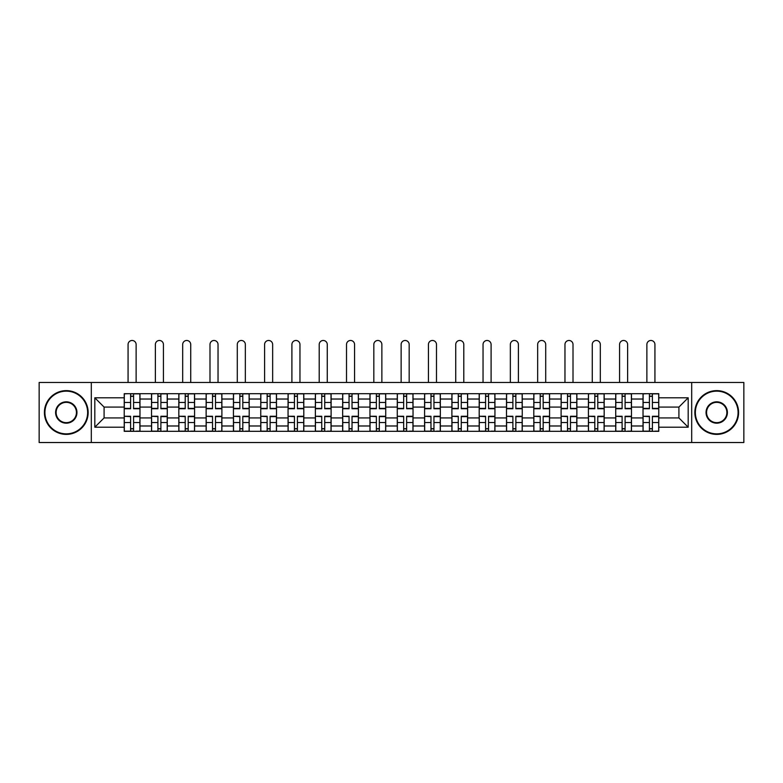 <?xml version="1.0" encoding="UTF-8"?>
<svg xmlns="http://www.w3.org/2000/svg" width="783" height="783" viewBox="0 0 783 783"><rect width="100%" height="100%" fill="white"/><g stroke="black" fill="none" stroke-linecap="round" stroke-linejoin="round"><path stroke-width="1.17" d="M691.692 442.522L743.85 442.522L743.85 382.486L39.15 382.486L39.15 442.522L691.692 442.522L691.692 382.486M151.52 431.325L151.52 399.027L139.971 399.027L139.971 431.325M139.971 399.027L139.971 393.692M151.52 399.027L151.52 393.692M167.278 393.692L167.278 431.325M178.827 431.325L178.827 393.692M194.585 393.692L194.585 431.325M206.135 431.325L206.135 393.692M221.892 393.692L221.892 431.325M233.442 431.325L233.442 393.692M249.2 393.692L249.2 431.325M260.749 431.325L260.749 393.692M276.497 393.692L276.497 431.325M288.056 431.325L288.056 393.692M303.804 393.692L303.804 431.325M315.363 431.325L315.363 393.692M331.111 393.692L331.111 431.325M342.66 431.325L342.66 393.692M358.418 393.692L358.418 431.325M369.968 431.325L369.968 393.692M385.725 393.692L385.725 431.325M397.275 431.325L397.275 393.692M413.033 393.692L413.033 431.325M424.582 431.325L424.582 393.692M440.34 393.692L440.34 431.325M451.889 431.325L451.889 393.692M467.637 393.692L467.637 431.325M479.196 431.325L479.196 393.692M494.944 393.692L494.944 431.325M506.503 431.325L506.503 393.692M522.251 393.692L522.251 431.325M533.8 431.325L533.8 393.692M549.558 393.692L549.558 431.325M561.108 431.325L561.108 393.692M576.865 393.692L576.865 431.325M588.415 431.325L588.415 393.692M604.173 393.692L604.173 431.325M615.722 431.325L615.722 393.692M631.48 393.692L631.48 431.325M643.029 431.325L643.029 393.692M643.029 417.926L631.48 417.926M615.722 417.926L604.173 417.926M588.415 417.926L576.865 417.926M561.108 417.926L549.558 417.926M533.8 417.926L522.251 417.926M506.503 417.926L494.944 417.926M479.196 417.926L467.637 417.926M451.889 417.926L440.34 417.926M424.582 417.926L413.033 417.926M397.275 417.926L385.725 417.926M369.968 417.926L358.418 417.926M342.66 417.926L331.111 417.926M315.363 417.926L303.804 417.926M288.056 417.926L276.497 417.926M260.749 417.926L249.2 417.926M233.442 417.926L221.892 417.926M206.135 417.926L194.585 417.926M178.827 417.926L167.278 417.926M151.52 417.926L139.971 417.926M643.029 407.082L631.48 407.082M615.722 407.082L604.173 407.082M588.415 407.082L576.865 407.082M561.108 407.082L549.558 407.082M533.8 407.082L522.251 407.082M506.503 407.082L494.944 407.082M479.196 407.082L467.637 407.082M451.889 407.082L440.34 407.082M424.582 407.082L413.033 407.082M397.275 407.082L385.725 407.082M369.968 407.082L358.418 407.082M342.66 407.082L331.111 407.082M315.363 407.082L303.804 407.082M288.056 407.082L276.497 407.082M260.749 407.082L249.2 407.082M233.442 407.082L221.892 407.082M206.135 407.082L194.585 407.082M178.827 407.082L167.278 407.082M151.52 407.082L139.971 407.082M104.09 417.926L124.223 417.926L124.223 407.082L104.09 407.082L104.09 417.926L94.812 427.205L94.812 397.803L124.223 397.803L124.223 407.082M658.777 407.082L658.777 417.926L678.91 417.926L678.91 407.082L658.777 407.082L658.777 393.692L124.223 393.692L124.223 397.803M658.777 397.803L688.188 397.803L688.188 427.205L658.777 427.205L658.777 417.926M124.223 417.926L124.223 431.325L658.777 431.325L658.777 427.205M124.223 427.205L94.812 427.205M91.308 442.522L91.308 382.486M133.58 428.692L130.604 428.692M130.604 396.315L133.58 396.315M160.887 428.692L157.912 428.692M157.912 396.315L160.887 396.315M188.194 428.692L185.219 428.692M185.219 396.315L188.194 396.315M215.501 428.692L212.526 428.692M212.526 396.315L215.501 396.315M242.808 428.692L239.833 428.692M239.833 396.315L242.808 396.315M270.115 428.692L267.14 428.692M267.14 396.315L270.115 396.315M297.413 428.692L294.437 428.692M294.437 396.315L297.413 396.315M324.72 428.692L321.744 428.692M321.744 396.315L324.72 396.315M352.027 428.692L349.052 428.692M349.052 396.315L352.027 396.315M379.334 428.692L376.359 428.692M376.359 396.315L379.334 396.315M406.641 428.692L403.666 428.692M403.666 396.315L406.641 396.315M433.948 428.692L430.973 428.692M430.973 396.315L433.948 396.315M461.256 428.692L458.28 428.692M458.28 396.315L461.256 396.315M488.563 428.692L485.587 428.692M485.587 396.315L488.563 396.315M515.86 428.692L512.885 428.692M512.885 396.315L515.86 396.315M543.167 428.692L540.192 428.692M540.192 396.315L543.167 396.315M570.474 428.692L567.499 428.692M567.499 396.315L570.474 396.315M597.781 428.692L594.806 428.692M594.806 396.315L597.781 396.315M625.088 428.692L622.113 428.692M622.113 396.315L625.088 396.315M652.396 428.692L649.42 428.692M649.42 396.315L652.396 396.315M94.812 397.803L104.09 407.082M678.91 417.926L688.188 427.205M678.91 407.082L688.188 397.803M136.125 382.486L136.125 344.5A4.023 4.023 0 0 0 132.092 340.478A4.023 4.023 0 0 0 128.069 344.5L128.069 382.486M133.58 408.746L133.58 393.859L139.883 393.859L139.883 408.746L133.58 408.746M130.604 396.139L133.58 396.139M128.069 393.692L124.301 393.859L124.301 408.746L130.604 408.746L130.604 393.859L136.125 393.692M130.604 416.634L124.301 416.272L130.604 416.272L130.604 431.149L124.301 431.149L127.805 431.149M124.301 416.634L124.301 431.149M133.58 428.869L130.604 428.869M136.379 431.149L139.883 431.149L139.883 416.272L133.58 416.272L133.58 431.149L128.069 431.149M139.883 431.149L136.125 431.149M163.422 382.486L163.422 344.5A4.023 4.023 0 0 0 159.399 340.478A4.023 4.023 0 0 0 155.377 344.5L155.377 382.486M160.887 408.746L160.887 393.859L167.19 393.859L167.19 408.746L160.887 408.746M157.912 396.139L160.887 396.139M155.377 393.692L151.608 393.859L151.608 408.746L157.912 408.746L157.912 393.859L163.422 393.692M190.729 382.486L190.729 344.5A4.023 4.023 0 0 0 186.706 340.478A4.023 4.023 0 0 0 182.684 344.5L182.684 382.486M188.194 408.746L188.194 393.859L194.497 393.859L194.497 408.746L188.194 408.746M185.219 396.139L188.194 396.139M182.684 393.692L178.916 393.859L178.916 408.746L185.219 408.746L185.219 393.859L190.729 393.692M157.912 416.634L151.608 416.272L157.912 416.272L157.912 431.149L151.608 431.149L155.112 431.149M151.608 416.634L151.608 431.149M160.887 428.869L157.912 428.869M163.686 431.149L167.19 431.149L167.19 416.272L160.887 416.272L160.887 431.149L155.377 431.149M167.19 431.149L163.422 431.149M185.219 416.634L178.916 416.272L185.219 416.272L185.219 431.149L178.916 431.149L182.419 431.149M178.916 416.634L178.916 431.149M188.194 428.869L185.219 428.869M190.993 431.149L194.497 431.149L194.497 416.272L188.194 416.272L188.194 431.149L182.684 431.149M194.497 431.149L190.729 431.149M66.281 433.86A21.356 21.356 0 0 0 87.637 412.504A21.356 21.356 0 0 0 66.281 391.148A21.356 21.356 0 0 0 44.925 412.504A21.356 21.356 0 0 0 66.281 433.86M66.281 390.629A21.875 21.875 0 0 1 88.156 412.504A21.875 21.875 0 0 1 66.281 434.389A21.875 21.875 0 0 1 44.406 412.504A21.875 21.875 0 0 1 66.281 390.629M66.281 423.182A10.678 10.678 0 0 1 55.603 412.504A10.678 10.678 0 0 1 66.281 401.826A10.678 10.678 0 0 1 76.959 412.504A10.678 10.678 0 0 1 66.281 423.182M66.281 402.354A10.15 10.15 0 0 0 56.131 412.504A10.15 10.15 0 0 0 66.281 422.654A10.15 10.15 0 0 0 76.431 412.504A10.15 10.15 0 0 0 66.281 402.354M716.719 433.86A21.356 21.356 0 0 0 738.075 412.504A21.356 21.356 0 0 0 716.719 391.148A21.356 21.356 0 0 0 695.363 412.504A21.356 21.356 0 0 0 716.719 433.86M716.719 390.629A21.875 21.875 0 0 1 738.594 412.504A21.875 21.875 0 0 1 716.719 434.389A21.875 21.875 0 0 1 694.844 412.504A21.875 21.875 0 0 1 716.719 390.629M716.719 423.182A10.678 10.678 0 0 1 706.041 412.504A10.678 10.678 0 0 1 716.719 401.826A10.678 10.678 0 0 1 727.397 412.504A10.678 10.678 0 0 1 716.719 423.182M716.719 402.354A10.15 10.15 0 0 0 706.569 412.504A10.15 10.15 0 0 0 716.719 422.654A10.15 10.15 0 0 0 726.869 412.504A10.15 10.15 0 0 0 716.719 402.354M218.036 382.486L218.036 344.5A4.023 4.023 0 0 0 214.013 340.478A4.023 4.023 0 0 0 209.991 344.5L209.991 382.486M215.501 408.746L215.501 393.859L221.804 393.859L221.804 408.746L215.501 408.746M212.526 396.139L215.501 396.139M209.991 393.692L206.223 393.859L206.223 408.746L212.526 408.746L212.526 393.859L218.036 393.692M245.343 382.486L245.343 344.5A4.023 4.023 0 0 0 241.321 340.478A4.023 4.023 0 0 0 237.288 344.5L237.288 382.486M242.808 408.746L242.808 393.859L249.111 393.859L249.111 408.746L242.808 408.746M239.833 396.139L242.808 396.139M237.288 393.692L233.53 393.859L233.53 408.746L239.833 408.746L239.833 393.859L245.343 393.692M272.65 382.486L272.65 344.5A4.023 4.023 0 0 0 268.628 340.478A4.023 4.023 0 0 0 264.595 344.5L264.595 382.486M270.115 408.746L270.115 393.859L276.409 393.859L276.409 408.746L270.115 408.746M267.14 396.139L270.115 396.139M264.595 393.692L260.837 393.859L260.837 408.746L267.14 408.746L267.14 393.859L272.65 393.692M212.526 416.634L206.223 416.272L212.526 416.272L212.526 431.149L206.223 431.149L209.727 431.149M206.223 416.634L206.223 431.149M215.501 428.869L212.526 428.869M218.3 431.149L221.804 431.149L221.804 416.272L215.501 416.272L215.501 431.149L209.991 431.149M221.804 431.149L218.036 431.149M239.833 416.634L233.53 416.272L239.833 416.272L239.833 431.149L233.53 431.149L237.034 431.149M233.53 416.634L233.53 431.149M242.808 428.869L239.833 428.869M245.608 431.149L249.111 431.149L249.111 416.272L242.808 416.272L242.808 431.149L237.288 431.149M249.111 431.149L245.343 431.149M267.14 416.634L260.837 416.272L267.14 416.272L267.14 431.149L260.837 431.149L264.331 431.149M260.837 416.634L260.837 431.149M270.115 428.869L267.14 428.869M272.915 431.149L276.409 431.149L276.409 416.272L270.115 416.272L270.115 431.149L264.595 431.149M276.409 431.149L272.65 431.149M299.958 382.486L299.958 344.5A4.023 4.023 0 0 0 295.925 340.478A4.023 4.023 0 0 0 291.902 344.5L291.902 382.486M297.413 408.746L297.413 393.859L303.716 393.859L303.716 408.746L297.413 408.746M294.437 396.139L297.413 396.139M291.902 393.692L288.144 393.859L288.144 408.746L294.437 408.746L294.437 393.859L299.958 393.692M294.437 416.634L288.144 416.272L294.437 416.272L294.437 431.149L288.144 431.149L291.638 431.149M288.144 416.634L288.144 431.149M297.413 428.869L294.437 428.869M300.222 431.149L303.716 431.149L303.716 416.272L297.413 416.272L297.413 431.149L291.902 431.149M303.716 431.149L299.958 431.149M327.265 382.486L327.265 344.5A4.023 4.023 0 0 0 323.232 340.478A4.023 4.023 0 0 0 319.21 344.5L319.21 382.486M324.72 408.746L324.72 393.859L331.023 393.859L331.023 408.746L324.72 408.746M321.744 396.139L324.72 396.139M319.21 393.692L315.451 393.859L315.451 408.746L321.744 408.746L321.744 393.859L327.265 393.692M321.744 416.634L315.451 416.272L321.744 416.272L321.744 431.149L315.451 431.149L318.945 431.149M315.451 416.634L315.451 431.149M324.72 428.869L321.744 428.869M327.519 431.149L331.023 431.149L331.023 416.272L324.72 416.272L324.72 431.149L319.21 431.149M331.023 431.149L327.265 431.149M354.572 382.486L354.572 344.5A4.023 4.023 0 0 0 350.539 340.478A4.023 4.023 0 0 0 346.517 344.5L346.517 382.486M352.027 408.746L352.027 393.859L358.33 393.859L358.33 408.746L352.027 408.746M349.052 396.139L352.027 396.139M346.517 393.692L342.748 393.859L342.748 408.746L349.052 408.746L349.052 393.859L354.572 393.692M349.052 416.634L342.748 416.272L349.052 416.272L349.052 431.149L342.748 431.149L346.252 431.149M342.748 416.634L342.748 431.149M352.027 428.869L349.052 428.869M354.826 431.149L358.33 431.149L358.33 416.272L352.027 416.272L352.027 431.149L346.517 431.149M358.33 431.149L354.572 431.149M381.869 382.486L381.869 344.5A4.023 4.023 0 0 0 377.846 340.478A4.023 4.023 0 0 0 373.824 344.5L373.824 382.486M379.334 408.746L379.334 393.859L385.637 393.859L385.637 408.746L379.334 408.746M376.359 396.139L379.334 396.139M373.824 393.692L370.056 393.859L370.056 408.746L376.359 408.746L376.359 393.859L381.869 393.692M376.359 416.634L370.056 416.272L376.359 416.272L376.359 431.149L370.056 431.149L373.56 431.149M370.056 416.634L370.056 431.149M379.334 428.869L376.359 428.869M382.133 431.149L385.637 431.149L385.637 416.272L379.334 416.272L379.334 431.149L373.824 431.149M385.637 431.149L381.869 431.149M409.176 382.486L409.176 344.5A4.023 4.023 0 0 0 405.154 340.478A4.023 4.023 0 0 0 401.131 344.5L401.131 382.486M406.641 408.746L406.641 393.859L412.944 393.859L412.944 408.746L406.641 408.746M403.666 396.139L406.641 396.139M401.131 393.692L397.363 393.859L397.363 408.746L403.666 408.746L403.666 393.859L409.176 393.692M403.666 416.634L397.363 416.272L403.666 416.272L403.666 431.149L397.363 431.149L400.867 431.149M397.363 416.634L397.363 431.149M406.641 428.869L403.666 428.869M409.44 431.149L412.944 431.149L412.944 416.272L406.641 416.272L406.641 431.149L401.131 431.149M412.944 431.149L409.176 431.149M436.483 382.486L436.483 344.5A4.023 4.023 0 0 0 432.461 340.478A4.023 4.023 0 0 0 428.428 344.5L428.428 382.486M433.948 408.746L433.948 393.859L440.252 393.859L440.252 408.746L433.948 408.746M430.973 396.139L433.948 396.139M428.428 393.692L424.67 393.859L424.67 408.746L430.973 408.746L430.973 393.859L436.483 393.692M430.973 416.634L424.67 416.272L430.973 416.272L430.973 431.149L424.67 431.149L428.174 431.149M424.67 416.634L424.67 431.149M433.948 428.869L430.973 428.869M436.748 431.149L440.252 431.149L440.252 416.272L433.948 416.272L433.948 431.149L428.428 431.149M440.252 431.149L436.483 431.149M463.79 382.486L463.79 344.5A4.023 4.023 0 0 0 459.768 340.478A4.023 4.023 0 0 0 455.735 344.5L455.735 382.486M461.256 408.746L461.256 393.859L467.549 393.859L467.549 408.746L461.256 408.746M458.28 396.139L461.256 396.139M455.735 393.692L451.977 393.859L451.977 408.746L458.28 408.746L458.28 393.859L463.79 393.692M458.28 416.634L451.977 416.272L458.28 416.272L458.28 431.149L451.977 431.149L455.481 431.149M451.977 416.634L451.977 431.149M461.256 428.869L458.28 428.869M464.055 431.149L467.549 431.149L467.549 416.272L461.256 416.272L461.256 431.149L455.735 431.149M467.549 431.149L463.79 431.149M491.098 382.486L491.098 344.5A4.023 4.023 0 0 0 487.075 340.478A4.023 4.023 0 0 0 483.042 344.5L483.042 382.486M488.563 408.746L488.563 393.859L494.856 393.859L494.856 408.746L488.563 408.746M485.587 396.139L488.563 396.139M483.042 393.692L479.284 393.859L479.284 408.746L485.587 408.746L485.587 393.859L491.098 393.692M485.587 416.634L479.284 416.272L485.587 416.272L485.587 431.149L479.284 431.149L482.778 431.149M479.284 416.634L479.284 431.149M488.563 428.869L485.587 428.869M491.362 431.149L494.856 431.149L494.856 416.272L488.563 416.272L488.563 431.149L483.042 431.149M494.856 431.149L491.098 431.149M518.405 382.486L518.405 344.5A4.023 4.023 0 0 0 514.372 340.478A4.023 4.023 0 0 0 510.35 344.5L510.35 382.486M515.86 408.746L515.86 393.859L522.163 393.859L522.163 408.746L515.86 408.746M512.885 396.139L515.86 396.139M510.35 393.692L506.591 393.859L506.591 408.746L512.885 408.746L512.885 393.859L518.405 393.692M512.885 416.634L506.591 416.272L512.885 416.272L512.885 431.149L506.591 431.149L510.085 431.149M506.591 416.634L506.591 431.149M515.86 428.869L512.885 428.869M518.669 431.149L522.163 431.149L522.163 416.272L515.86 416.272L515.86 431.149L510.35 431.149M522.163 431.149L518.405 431.149M545.712 382.486L545.712 344.5A4.023 4.023 0 0 0 541.679 340.478A4.023 4.023 0 0 0 537.657 344.5L537.657 382.486M543.167 408.746L543.167 393.859L549.47 393.859L549.47 408.746L543.167 408.746M540.192 396.139L543.167 396.139M537.657 393.692L533.889 393.859L533.889 408.746L540.192 408.746L540.192 393.859L545.712 393.692M540.192 416.634L533.889 416.272L540.192 416.272L540.192 431.149L533.889 431.149L537.392 431.149M533.889 416.634L533.889 431.149M543.167 428.869L540.192 428.869M545.966 431.149L549.47 431.149L549.47 416.272L543.167 416.272L543.167 431.149L537.657 431.149M549.47 431.149L545.712 431.149M573.009 382.486L573.009 344.5A4.023 4.023 0 0 0 568.987 340.478A4.023 4.023 0 0 0 564.964 344.5L564.964 382.486M570.474 408.746L570.474 393.859L576.777 393.859L576.777 408.746L570.474 408.746M567.499 396.139L570.474 396.139M564.964 393.692L561.196 393.859L561.196 408.746L567.499 408.746L567.499 393.859L573.009 393.692M567.499 416.634L561.196 416.272L567.499 416.272L567.499 431.149L561.196 431.149L564.7 431.149M561.196 416.634L561.196 431.149M570.474 428.869L567.499 428.869M573.273 431.149L576.777 431.149L576.777 416.272L570.474 416.272L570.474 431.149L564.964 431.149M576.777 431.149L573.009 431.149M600.316 382.486L600.316 344.5A4.023 4.023 0 0 0 596.294 340.478A4.023 4.023 0 0 0 592.271 344.5L592.271 382.486M597.781 408.746L597.781 393.859L604.085 393.859L604.085 408.746L597.781 408.746M594.806 396.139L597.781 396.139M592.271 393.692L588.503 393.859L588.503 408.746L594.806 408.746L594.806 393.859L600.316 393.692M594.806 416.634L588.503 416.272L594.806 416.272L594.806 431.149L588.503 431.149L592.007 431.149M588.503 416.634L588.503 431.149M597.781 428.869L594.806 428.869M600.581 431.149L604.085 431.149L604.085 416.272L597.781 416.272L597.781 431.149L592.271 431.149M604.085 431.149L600.316 431.149M627.623 382.486L627.623 344.5A4.023 4.023 0 0 0 623.601 340.478A4.023 4.023 0 0 0 619.578 344.5L619.578 382.486M625.088 408.746L625.088 393.859L631.392 393.859L631.392 408.746L625.088 408.746M622.113 396.139L625.088 396.139M619.578 393.692L615.81 393.859L615.81 408.746L622.113 408.746L622.113 393.859L627.623 393.692M622.113 416.634L615.81 416.272L622.113 416.272L622.113 431.149L615.81 431.149L619.314 431.149M615.81 416.634L615.81 431.149M625.088 428.869L622.113 428.869M627.888 431.149L631.392 431.149L631.392 416.272L625.088 416.272L625.088 431.149L619.578 431.149M631.392 431.149L627.623 431.149M654.931 382.486L654.931 344.5A4.023 4.023 0 0 0 650.908 340.478A4.023 4.023 0 0 0 646.875 344.5L646.875 382.486M652.396 408.746L652.396 393.859L658.699 393.859L658.699 408.746L652.396 408.746M649.42 396.139L652.396 396.139M646.875 393.692L643.117 393.859L643.117 408.746L649.42 408.746L649.42 393.859L654.931 393.692M649.42 416.634L643.117 416.272L649.42 416.272L649.42 431.149L643.117 431.149L646.621 431.149M643.117 416.634L643.117 431.149M652.396 428.869L649.42 428.869M655.195 431.149L658.699 431.149L658.699 416.272L652.396 416.272L652.396 431.149L646.875 431.149M658.699 431.149L654.931 431.149M615.722 399.027L604.173 399.027M588.415 399.027L576.865 399.027M561.108 399.027L549.558 399.027M533.8 399.027L522.251 399.027M506.503 399.027L494.944 399.027M479.196 399.027L467.637 399.027M451.889 399.027L440.34 399.027M424.582 399.027L413.033 399.027M397.275 399.027L385.725 399.027M369.968 399.027L358.418 399.027M342.66 399.027L331.111 399.027M315.363 399.027L303.804 399.027M288.056 399.027L276.497 399.027M260.749 399.027L249.2 399.027M233.442 399.027L221.892 399.027M206.135 399.027L194.585 399.027M178.827 399.027L167.278 399.027M643.029 399.027L631.48 399.027M615.722 425.981L604.173 425.981M588.415 425.981L576.865 425.981M561.108 425.981L549.558 425.981M533.8 425.981L522.251 425.981M506.503 425.981L494.944 425.981M479.196 425.981L467.637 425.981M451.889 425.981L440.34 425.981M424.582 425.981L413.033 425.981M397.275 425.981L385.725 425.981M369.968 425.981L358.418 425.981M342.66 425.981L331.111 425.981M315.363 425.981L303.804 425.981M288.056 425.981L276.497 425.981M260.749 425.981L249.2 425.981M233.442 425.981L221.892 425.981M206.135 425.981L194.585 425.981M178.827 425.981L167.278 425.981M151.52 425.981L139.971 425.981M643.029 425.981L631.48 425.981M133.58 408.374L139.883 408.374M133.58 402.462L139.883 402.462M124.301 408.374L130.604 408.374M124.301 402.462L130.604 402.462M130.604 422.546L124.301 422.546M139.883 416.634L133.58 416.634M139.883 422.546L133.58 422.546M160.887 408.374L167.19 408.374M160.887 402.462L167.19 402.462M151.608 408.374L157.912 408.374M151.608 402.462L157.912 402.462M188.194 408.374L194.497 408.374M188.194 402.462L194.497 402.462M178.916 408.374L185.219 408.374M178.916 402.462L185.219 402.462M157.912 422.546L151.608 422.546M167.19 416.634L160.887 416.634M167.19 422.546L160.887 422.546M185.219 422.546L178.916 422.546M194.497 416.634L188.194 416.634M194.497 422.546L188.194 422.546M215.501 408.374L221.804 408.374M215.501 402.462L221.804 402.462M206.223 408.374L212.526 408.374M206.223 402.462L212.526 402.462M242.808 408.374L249.111 408.374M242.808 402.462L249.111 402.462M233.53 408.374L239.833 408.374M233.53 402.462L239.833 402.462M270.115 408.374L276.409 408.374M270.115 402.462L276.409 402.462M260.837 408.374L267.14 408.374M260.837 402.462L267.14 402.462M212.526 422.546L206.223 422.546M221.804 416.634L215.501 416.634M221.804 422.546L215.501 422.546M239.833 422.546L233.53 422.546M249.111 416.634L242.808 416.634M249.111 422.546L242.808 422.546M267.14 422.546L260.837 422.546M276.409 416.634L270.115 416.634M276.409 422.546L270.115 422.546M297.413 408.374L303.716 408.374M297.413 402.462L303.716 402.462M288.144 408.374L294.437 408.374M288.144 402.462L294.437 402.462M294.437 422.546L288.144 422.546M303.716 416.634L297.413 416.634M303.716 422.546L297.413 422.546M324.72 408.374L331.023 408.374M324.72 402.462L331.023 402.462M315.451 408.374L321.744 408.374M315.451 402.462L321.744 402.462M321.744 422.546L315.451 422.546M331.023 416.634L324.72 416.634M331.023 422.546L324.72 422.546M352.027 408.374L358.33 408.374M352.027 402.462L358.33 402.462M342.748 408.374L349.052 408.374M342.748 402.462L349.052 402.462M349.052 422.546L342.748 422.546M358.33 416.634L352.027 416.634M358.33 422.546L352.027 422.546M379.334 408.374L385.637 408.374M379.334 402.462L385.637 402.462M370.056 408.374L376.359 408.374M370.056 402.462L376.359 402.462M376.359 422.546L370.056 422.546M385.637 416.634L379.334 416.634M385.637 422.546L379.334 422.546M406.641 408.374L412.944 408.374M406.641 402.462L412.944 402.462M397.363 408.374L403.666 408.374M397.363 402.462L403.666 402.462M403.666 422.546L397.363 422.546M412.944 416.634L406.641 416.634M412.944 422.546L406.641 422.546M433.948 408.374L440.252 408.374M433.948 402.462L440.252 402.462M424.67 408.374L430.973 408.374M424.67 402.462L430.973 402.462M430.973 422.546L424.67 422.546M440.252 416.634L433.948 416.634M440.252 422.546L433.948 422.546M461.256 408.374L467.549 408.374M461.256 402.462L467.549 402.462M451.977 408.374L458.28 408.374M451.977 402.462L458.28 402.462M458.28 422.546L451.977 422.546M467.549 416.634L461.256 416.634M467.549 422.546L461.256 422.546M488.563 408.374L494.856 408.374M488.563 402.462L494.856 402.462M479.284 408.374L485.587 408.374M479.284 402.462L485.587 402.462M485.587 422.546L479.284 422.546M494.856 416.634L488.563 416.634M494.856 422.546L488.563 422.546M515.86 408.374L522.163 408.374M515.86 402.462L522.163 402.462M506.591 408.374L512.885 408.374M506.591 402.462L512.885 402.462M512.885 422.546L506.591 422.546M522.163 416.634L515.86 416.634M522.163 422.546L515.86 422.546M543.167 408.374L549.47 408.374M543.167 402.462L549.47 402.462M533.889 408.374L540.192 408.374M533.889 402.462L540.192 402.462M540.192 422.546L533.889 422.546M549.47 416.634L543.167 416.634M549.47 422.546L543.167 422.546M570.474 408.374L576.777 408.374M570.474 402.462L576.777 402.462M561.196 408.374L567.499 408.374M561.196 402.462L567.499 402.462M567.499 422.546L561.196 422.546M576.777 416.634L570.474 416.634M576.777 422.546L570.474 422.546M597.781 408.374L604.085 408.374M597.781 402.462L604.085 402.462M588.503 408.374L594.806 408.374M588.503 402.462L594.806 402.462M594.806 422.546L588.503 422.546M604.085 416.634L597.781 416.634M604.085 422.546L597.781 422.546M625.088 408.374L631.392 408.374M625.088 402.462L631.392 402.462M615.81 408.374L622.113 408.374M615.81 402.462L622.113 402.462M622.113 422.546L615.81 422.546M631.392 416.634L625.088 416.634M631.392 422.546L625.088 422.546M652.396 408.374L658.699 408.374M652.396 402.462L658.699 402.462M643.117 408.374L649.42 408.374M643.117 402.462L649.42 402.462M649.42 422.546L643.117 422.546M658.699 416.634L652.396 416.634M658.699 422.546L652.396 422.546"/></g></svg>
